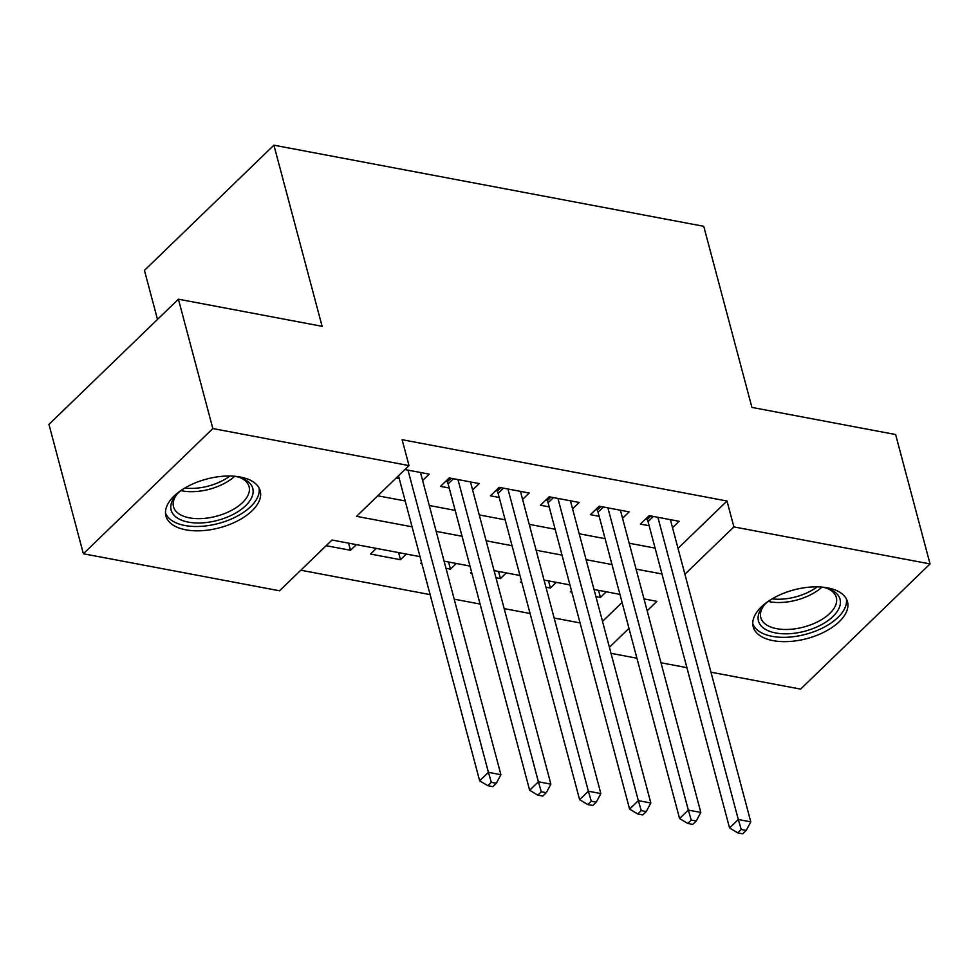<?xml version="1.0" encoding="UTF-8"?>
<svg xmlns="http://www.w3.org/2000/svg" width="979" height="979" viewBox="0 0 979 979"><rect width="100%" height="100%" fill="white"/><g stroke="black" fill="none" stroke-linecap="round" stroke-linejoin="round"><path stroke-width="1.47" d="M240.369 477.03A48.791 25.209 -14.9 0 1 260.218 490.883A48.791 25.209 -14.9 0 1 237.885 520.73A48.791 25.209 -14.9 0 1 185.79 529.823A48.791 25.209 -14.9 0 1 165.928 515.97A48.791 25.209 -14.9 0 1 188.274 486.122A48.791 25.209 -14.9 0 1 240.369 477.03M827.634 587.865A48.791 25.209 -14.9 0 1 847.484 601.706A48.791 25.209 -14.9 0 1 825.15 631.565A48.791 25.209 -14.9 0 1 773.055 640.645A48.791 25.209 -14.9 0 1 753.206 626.805A48.791 25.209 -14.9 0 1 775.539 596.957A48.791 25.209 -14.9 0 1 827.634 587.865M157.497 319.423L144.451 270.388L273.912 145.186L703.742 226.308L751.933 407.423L895.626 434.541L930.05 563.916L800.589 689.118L710.974 672.206M686.903 667.666L660.996 662.771M636.925 658.231L611.018 653.336M300.81 570.219L430.124 594.62M454.195 599.172L480.102 604.055M504.173 608.608L530.08 613.49M554.151 618.03L580.058 622.925M420.003 556.635L332.028 540.029L279.541 590.79L83.374 553.759L212.835 428.557L409.002 465.588L356.527 516.337L412.073 526.824M212.835 428.557L178.411 299.195L48.95 424.384L83.374 553.759M422.622 480.53L429.23 474.142L404.902 469.553M472.612 489.965L479.22 483.577L449.226 477.923L440.477 486.379L449.226 488.031M522.59 499.4L529.198 493.012L499.204 487.346L490.455 495.815L499.204 497.467M572.568 508.835L579.176 502.447L549.182 496.781L540.445 505.25L549.182 506.889M622.546 518.27L629.154 511.882L599.172 506.216L590.423 514.673L599.16 516.325M598.512 590.325L600.408 597.447L595.917 596.603M571.491 590.741L570.414 591.781L571.846 592.05M548.534 580.89L550.431 588.012L545.939 587.167M521.513 581.306L520.436 582.346L521.868 582.615M498.556 571.455L500.453 578.577L495.961 577.732M471.535 571.883L470.458 572.923L471.89 573.192M448.566 562.019L450.462 569.142L445.983 568.297M421.557 562.448L420.481 563.488L421.9 563.757M398.588 552.584L400.484 559.719L370.503 554.053L376.352 548.387M602.513 621.396L622.093 602.477M606.258 591.781L600.408 597.447M556.28 582.346L550.431 588.012M506.302 572.923L500.453 578.577M456.324 563.488L450.462 569.142M406.346 554.053L400.484 559.719M356.356 544.618L350.506 550.284L326.178 545.695M678.031 548.375L726.993 501.015L402.124 439.706L409.002 465.588M377.784 495.778L405.196 500.954M429.267 505.494L455.174 510.389M479.245 514.93L505.152 519.812M529.223 524.365L555.13 529.247M579.213 533.788L605.108 538.683M629.191 543.223L655.098 548.118M672.524 527.693L679.132 521.305L649.15 515.652L640.401 524.108L649.15 525.76M396.152 478.009L399.248 478.596M178.411 299.195L322.103 326.313L273.912 145.186M726.993 501.015L733.883 526.898L930.05 563.916M684.908 574.245L733.883 526.898M436.157 531.364L462.064 536.259M486.135 540.8L512.041 545.695M536.113 550.235L562.019 555.117M586.091 559.67L611.997 564.553M636.069 569.105L661.975 573.988M647.156 610.761L656.897 601.339L643.998 598.903M619.927 594.363L594.02 589.468M569.949 584.928L544.043 580.045M519.971 575.493L494.065 570.61M469.993 566.058L444.087 561.175M609.403 647.278L628.971 628.347M348.61 543.161L350.506 550.284M653.385 516.447L648.049 521.623L729.563 827.977L738.301 819.509L657.888 517.304M741.225 829.482L737.725 832.872L742.718 833.814L746.218 830.425L741.225 829.482L738.301 819.509L750.795 821.87L670.382 519.653M648.049 521.623A6.253 3.928 46 0 0 647.168 519.616L646.385 518.332M729.563 827.977L737.725 832.872M746.218 830.425L750.795 821.87M821.736 587.082A42.219 21.819 -14.9 0 1 822.862 587.278A42.219 21.819 -14.9 0 1 828.393 588.734A42.219 21.819 -14.9 0 1 830.779 618.459A42.219 21.819 -14.9 0 1 775.625 632.96A42.219 21.819 -14.9 0 1 763.326 606.05A42.219 21.819 -14.9 0 1 768.282 601.302M764.379 604.887A39.087 20.204 165.1 0 0 760.781 617.578A39.087 20.204 165.1 0 0 776.69 628.677A39.087 20.204 165.1 0 0 818.432 621.396A39.087 20.204 165.1 0 0 836.335 597.471A39.087 20.204 165.1 0 0 826.9 588.257M752.765 623.721A48.473 25.05 165.1 0 0 772.125 636.338A48.473 25.05 165.1 0 0 822.923 627.808A48.473 25.05 165.1 0 0 846.345 598.818M234.47 476.247A42.219 21.819 -14.9 0 1 241.128 477.911A42.219 21.819 -14.9 0 1 252.998 493.379A42.219 21.819 -14.9 0 1 208.392 522.248A42.219 21.819 -14.9 0 1 170.946 505.188A42.219 21.819 -14.9 0 1 176.061 495.215A42.219 21.819 -14.9 0 1 181.005 490.467M177.113 494.052A39.087 20.204 165.1 0 0 173.307 502.166A39.087 20.204 165.1 0 0 173.516 506.743A39.087 20.204 165.1 0 0 212.235 517.218A39.087 20.204 165.1 0 0 249.278 491.225A39.087 20.204 165.1 0 0 249.07 486.649A39.087 20.204 165.1 0 0 239.635 477.422M165.5 512.886A48.473 25.05 165.1 0 0 214.279 524.487A48.473 25.05 165.1 0 0 259.08 492.498A48.473 25.05 165.1 0 0 259.068 487.983M603.407 507.012L598.059 512.188L679.573 818.542L688.323 810.086L607.91 507.868M691.235 820.047L687.735 823.437L692.74 824.379L696.24 821.002L691.235 820.047L688.323 810.086L700.817 812.435L620.405 510.23M598.059 512.188A6.253 3.928 46 0 0 597.19 510.181L596.395 508.896M679.573 818.542L687.735 823.437M696.24 821.002L700.817 812.435M553.429 497.589L548.081 502.753L629.595 809.107L638.345 800.651L557.932 498.433M641.257 810.624L637.757 814.002L642.762 814.944L646.262 811.567L641.257 810.624L638.345 800.651L650.839 803L570.427 500.795M548.081 502.753A6.253 3.928 46 0 0 547.212 500.758L546.417 499.461M629.595 809.107L637.757 814.002M646.262 811.567L650.839 803M503.451 488.154L498.103 493.318L579.617 799.672L588.367 791.216L507.954 488.998M591.279 801.189L587.779 804.567L592.784 805.509L596.272 802.131L591.279 801.189L588.367 791.216L600.861 793.577L520.449 491.36M498.103 493.318A6.253 3.928 46 0 0 497.234 491.323L496.439 490.026M579.617 799.672L587.779 804.567M596.272 802.131L600.861 793.577M453.473 478.719L448.125 483.895L529.639 790.237L538.389 781.78L457.976 479.575M541.301 791.754L537.801 795.144L542.794 796.086L546.294 792.696L541.301 791.754L538.389 781.78L550.883 784.142L470.471 481.925M448.125 483.895A6.253 3.928 46 0 0 447.244 481.888L446.461 480.591M529.639 790.237L537.801 795.144M546.294 792.696L550.883 784.142M398.49 475.757L479.661 780.814L488.411 772.345L407.998 470.14M491.323 782.319L487.823 785.709L492.816 786.651L496.316 783.261L491.323 782.319L488.411 772.345L500.905 774.707L420.493 472.49M479.661 780.814L487.823 785.709M496.316 783.261L500.905 774.707M650.925 515.982L647.168 519.616M821.932 587.106A39.087 20.204 -14.9 0 1 769.506 601.718A39.087 20.204 -14.9 0 1 768.123 601.424M772.113 598.867A37.814 19.531 165.1 0 0 817.196 586.862M234.666 476.283A39.087 20.204 -14.9 0 1 180.858 490.601M184.847 488.031A37.814 19.531 165.1 0 0 229.93 476.027M600.947 506.547L597.19 510.181M550.969 497.124L547.212 500.758M500.991 487.689L497.234 491.323M451.001 478.254L447.244 481.888"/></g></svg>
